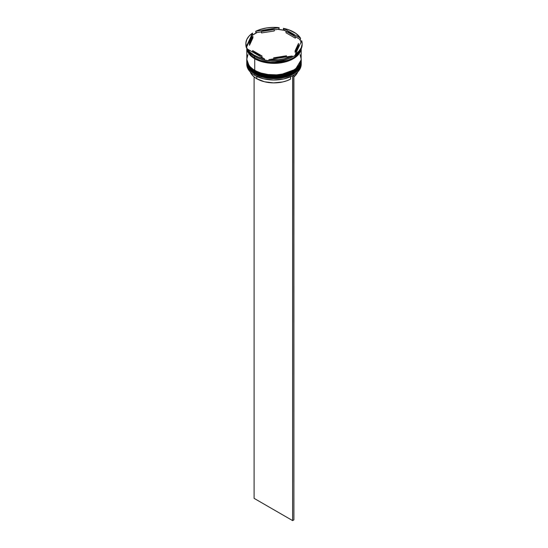 <?xml version="1.0" encoding="UTF-8"?>
<svg xmlns="http://www.w3.org/2000/svg" width="548" height="548" viewBox="0 0 548 548"><rect width="100%" height="100%" fill="white"/><g stroke="black" fill="none" stroke-linecap="round" stroke-linejoin="round"><path stroke-width="0.82" d="M296.852 70.418L299.681 66.657M301.236 61.869L301.229 61.643A27.236 15.721 180 0 1 301.236 61.869A27.236 15.721 180 0 1 284.419 76.391A27.236 15.721 180 0 1 254.745 72.987L254.854 72.603L254.745 72.987L264.348 76.569L279.823 77.227L295.441 71.562L301.236 61.869L295.441 71.706L279.823 77.378L264.348 76.72L254.745 73.137A27.236 15.721 0 0 0 284.419 76.542A27.236 15.721 0 0 0 301.236 62.013A27.236 15.721 0 0 0 301.236 61.945M254.745 72.987L254.745 72.987A27.236 15.721 180 0 1 246.764 61.869L249.422 68.644L254.745 72.987M246.764 61.945A27.236 15.721 0 0 0 246.764 62.013A27.236 15.721 0 0 0 254.745 73.137L249.422 68.795L246.771 61.643M257.067 74.37L266.253 77.206L276.617 77.795M279.206 77.576L286.583 76.049L292.872 73.357M255.128 73.357L254.854 73.384C249.6 70.281 246.908 66.493 246.764 62.013M296.852 68.199L299.681 64.438M254.854 70.384L254.745 70.761L264.348 74.343L279.823 75.001L295.441 69.336L301.236 59.794L295.441 69.486L279.823 75.151L264.348 74.494L254.745 70.911A27.236 15.721 0 0 0 284.419 74.316A27.236 15.721 0 0 0 301.236 59.794A27.236 15.721 0 0 0 301.236 59.718M254.745 70.761L254.745 70.761A27.236 15.721 180 0 1 246.764 59.643L249.422 66.418L254.745 70.761A27.236 15.721 180 0 0 284.419 74.172A27.236 15.721 180 0 0 301.236 59.643L301.229 59.417A27.236 15.721 180 0 1 301.236 59.643M246.764 59.718A27.236 15.721 0 0 0 246.764 59.794A27.236 15.721 0 0 0 254.745 70.911L249.422 66.568L246.771 59.417M257.067 72.151L266.253 74.98L276.617 75.569M279.206 75.35L286.583 73.829L292.872 71.13M255.128 71.13L254.854 71.158C249.6 68.062 246.908 64.267 246.764 59.794M288.262 60.287L272.144 62.636L259.738 60.287L272.144 62.636L288.262 60.287M292.474 75.795A27.051 15.618 0 0 0 293.132 75.432A27.051 15.618 0 0 0 293.194 75.398A27.051 15.618 0 0 1 292.474 75.795L283.72 78.96L273.548 80.001L263.437 78.768L254.875 75.432A27.051 15.618 0 0 0 292.474 75.795L292.474 75.795M246.764 62.904A27.236 15.721 180 0 1 246.778 62.465A27.236 15.721 0 0 0 254.745 74.021L255.046 73.494L254.745 74.021A27.236 15.721 180 0 1 246.764 62.904L246.764 64.239A27.236 15.721 0 0 0 254.745 75.357L254.745 75.357A27.236 15.721 0 0 0 284.419 78.768A27.236 15.721 0 0 0 301.236 64.239A27.236 15.721 0 0 0 301.208 63.575A27.236 15.721 180 0 1 293.255 75.357A27.236 15.721 180 0 1 254.745 75.357L254.745 74.021A27.236 15.721 0 0 0 284.775 77.343A27.236 15.721 0 0 0 301.222 62.465A27.236 15.721 180 0 1 301.236 62.904A27.236 15.721 180 0 1 284.419 77.432A27.236 15.721 180 0 1 254.745 74.021L254.745 75.357A27.236 15.721 180 0 1 246.792 63.575M254.745 71.802A27.236 15.721 0 0 0 284.775 75.124A27.236 15.721 0 0 0 301.222 60.239A27.236 15.721 180 0 1 301.236 60.684A27.236 15.721 180 0 1 284.419 75.206A27.236 15.721 180 0 1 254.745 71.802L254.745 72.542A27.236 15.721 0 0 0 284.419 75.953A27.236 15.721 0 0 0 301.236 61.424A27.236 15.721 0 0 0 301.229 61.054L300.064 65.986L296.646 70.158L291.276 73.576L284.419 75.953L276.671 77.069L268.684 76.843L258.868 74.494L254.745 72.542L254.745 71.802A27.236 15.721 180 0 1 246.764 60.684A27.236 15.721 180 0 1 246.778 60.239A27.236 15.721 0 0 0 254.745 71.802L255.046 71.267L254.745 71.802M254.101 56.163L254.745 56.533A27.236 15.721 0 0 0 293.255 56.533A27.236 15.721 0 0 0 293.386 56.458A27.236 15.721 180 0 1 254.745 56.533L254.745 58.013A27.236 15.721 0 0 0 282.254 61.883A27.236 15.721 0 0 0 300.845 49.553L298.016 54.307L293.255 58.013L286.837 60.76L279.316 62.314L268.684 62.314L261.163 60.76L254.745 58.013L254.101 55.122A28.14 16.248 180 0 1 247.484 49.08L247.484 50.121A28.14 16.248 0 0 0 254.101 56.163A28.14 16.248 0 0 0 264.568 59.979A28.14 16.248 180 0 1 254.101 56.163L254.101 56.163A28.14 16.248 180 0 1 247.484 50.121L247.484 49.08L250.21 52.313L254.101 55.122L258.964 57.369L264.568 58.944L247.484 49.08L264.568 58.944A28.14 16.248 180 0 1 254.101 55.122L254.101 56.163M263.629 59.883L264.568 59.979L264.568 58.944L264.568 59.979L263.629 59.883L270.198 60.897A27.599 15.933 180 0 1 263.629 59.883M268.91 60.65L270.198 60.897L268.91 60.65A28.14 16.248 0 0 0 292.242 57.04A28.14 16.248 180 0 1 268.91 60.65L268.91 59.616L278.233 59.698L284.248 58.766L292.242 56.006L268.91 59.616L268.91 60.65M290.961 57.684L292.242 57.04L292.242 56.006A28.14 16.248 180 0 1 268.91 59.616L292.242 56.006L292.242 57.04L290.961 57.684L293.516 56.382A27.599 15.933 180 0 1 290.961 57.684M295.427 55.156A27.599 15.933 180 0 1 293.516 56.382L295.769 54.91M302.126 44.155A28.14 16.248 180 0 1 295.427 55.204A28.14 16.248 0 0 0 302.14 44.669L302.14 43.635A28.14 16.248 180 0 1 295.427 54.17L298.913 51.19L301.181 47.84L302.119 44.285L301.681 40.696L295.427 54.17L295.427 55.204L295.427 54.17L301.681 40.696A28.14 16.248 180 0 1 302.14 43.635M299.571 39.127A27.599 15.933 180 0 1 301.064 42.011L299.571 39.127L295.365 36.695L295.365 38.182L286.015 32.784L286.015 31.298A24.509 14.152 180 0 1 291.331 33.627A24.509 14.152 180 0 1 295.365 36.695L288.81 32.359L286.015 31.298L295.365 36.695L295.365 38.182L286.015 32.784L286.015 31.298L283.432 29.366L283.432 28.325L300.516 38.189L295.982 33.49L289.036 29.9L283.432 28.325A28.14 16.248 180 0 1 300.516 38.189L300.516 39.223L299.571 39.127L284.371 30.352L283.432 29.366L283.432 28.325L300.516 38.189L300.516 39.223L299.571 39.127M247.936 54.636L246.764 59.198A27.236 15.721 0 0 0 254.745 70.315L254.745 58.752L261.163 61.506L268.684 63.061L276.671 63.287L284.419 62.164L291.276 59.794L296.646 56.369L300.064 52.204L301.133 48.978A27.236 15.721 180 0 1 283.337 62.41A27.236 15.721 180 0 1 254.745 58.752L254.745 70.315A27.236 15.721 0 0 0 284.419 73.727A27.236 15.721 0 0 0 301.236 59.198L300.064 54.636M255.121 58.232L254.806 58.718L249.73 54.649L246.888 48.375L248.025 52.183L250.059 55.026L254.806 58.718L255.121 58.232M250.21 71.767L251.614 74.329L253.834 76.693L256.8 78.768L256.8 76.439L256.8 78.768A24.331 14.049 0 0 0 290.55 79.131L290.55 76.741L290.55 79.131L286.851 80.762L282.679 81.96L273.548 82.878L264.479 81.762L256.8 78.768A24.331 14.049 0 0 1 250.285 71.973M286.494 56.896L286.494 55.807A24.509 14.152 180 0 1 273.726 57.787L273.726 58.869L273.726 57.787L280.343 57.3L286.494 55.807L273.726 57.787L286.494 55.807L286.494 56.896M261.985 57.451L261.985 55.965A24.509 14.152 180 0 1 252.635 50.574L252.635 52.053L252.635 50.574L256.67 53.642L261.985 55.965L252.635 50.574L261.985 55.965L261.985 57.451M249.491 45.279L249.491 43.792A24.509 14.152 180 0 1 249.491 43.635A24.509 14.152 180 0 1 252.916 36.421L252.916 37.901L249.491 45.279L249.491 43.792L252.916 36.421L250.326 39.97L249.491 43.792L252.916 36.421L252.916 37.901L249.491 45.279A24.509 14.152 0 0 1 249.491 45.114L249.491 43.635M261.506 32.942L261.506 31.462A24.509 14.152 180 0 1 274.274 29.482L274.274 30.969L261.506 32.942L261.506 31.462L274.274 29.482L264.492 30.592L261.506 31.462L274.274 29.482L274.274 30.969L261.506 32.942M245.86 43.635L245.86 44.669A28.14 16.248 0 0 0 246.319 47.608L246.319 46.573L252.573 33.099L249.087 36.079L246.819 39.429L245.881 42.984L246.319 46.573A28.14 16.248 180 0 1 245.86 43.635A28.14 16.248 180 0 1 252.573 33.099L252.231 35.325A27.599 15.933 180 0 1 257.039 32.544L255.758 32.305L255.758 31.263L279.09 27.653L272.877 27.4L266.718 27.941L260.916 29.25L255.758 31.263A28.14 16.248 180 0 1 279.09 27.653L279.09 28.695L277.802 29.339A27.599 15.933 180 0 1 284.371 30.352L277.802 29.339L274.274 29.88L277.802 29.339L279.09 28.695L279.09 27.653L255.758 31.263L255.758 32.305L257.039 32.544L252.231 35.325L246.319 47.608L246.319 46.573L252.573 33.099L252.231 35.325L246.319 47.608A28.14 16.248 180 0 1 245.874 44.155M300.996 49.258L293.796 58.355L278.357 63.102L263.855 62.171L254.806 58.718L261.204 61.458L268.705 63.006L276.658 63.232L284.385 62.116L291.221 59.753L294.982 57.581L299.078 53.636L301.01 49.176M246.819 47.875A27.236 15.721 0 0 0 254.745 58.013L251.354 55.629L248.84 52.909L246.819 47.875M246.764 47.697A27.236 15.721 180 0 0 254.745 58.752L251.354 56.369L248.84 53.656L247.292 50.704L246.764 47.635L246.895 60.739L247.936 63.767L249.984 66.609L252.95 69.171L256.724 71.356L261.163 73.069L268.684 74.624L276.671 74.85L284.419 73.727L289.132 72.274L293.255 70.315L296.646 67.931L299.16 65.219L301.105 60.739L301.236 48.765M246.764 61.424A27.236 15.721 0 0 0 254.745 72.542L251.354 70.158L248.84 67.438L247.292 64.493L246.764 60.684M247.484 49.539A27.599 15.933 180 0 1 246.669 47.313L247.484 49.539M261.506 31.859L257.039 32.544L261.506 31.859M298.509 44.957L297.674 48.779L295.084 52.327A24.509 14.152 0 0 0 298.509 45.114A24.509 14.152 0 0 0 298.509 44.957M295.084 50.848L295.084 52.327L295.084 50.848L297.674 47.299L298.509 43.477A24.509 14.152 180 0 1 298.509 43.635A24.509 14.152 180 0 1 295.084 50.848L298.509 43.477L295.084 50.848M293.899 76.919A24.331 14.049 0 0 0 297.715 71.973L296.728 73.843L293.899 76.919M293.762 75.055L292.618 75.877L292.618 520.6L254.101 498.365L254.101 76.919L254.101 498.365L292.618 520.6L292.618 75.877L293.899 75.138L293.899 519.86L292.618 520.6L293.899 519.86L293.762 75.055M301.236 62.013C302.332 75.864 270.431 83.33 254.854 73.384M301.236 59.794C302.332 73.638 270.431 81.104 254.854 71.158M301.236 62.904L301.236 64.239M301.236 60.684L301.236 61.424M298.509 45.114L298.509 43.635"/></g></svg>
